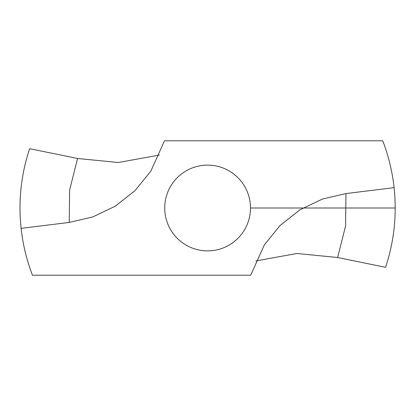 <?xml version="1.0" encoding="UTF-8"?>
<svg xmlns="http://www.w3.org/2000/svg" width="416" height="416" viewBox="0 0 416 416"><rect width="100%" height="100%" fill="white"/><g stroke="black" fill="none" stroke-linecap="round" stroke-linejoin="round"><path stroke-width="0.62" d="M21.107 228.342A187.6 187.6 0 0 0 32.453 275.215L250.702 275.215L264.363 244.884L280.025 225.529L299.853 209.867L322.426 199.056L345.987 193.565L394.092 187.658A187.6 187.6 0 0 0 382.746 140.785L164.502 140.785L150.836 171.116L135.174 190.471L115.346 206.133L92.778 216.944L69.212 222.435L21.107 228.342C18.205 201.126 21.044 174.574 29.624 148.684L77.568 158.491L118.264 162.505L159.401 155.074M394.092 187.658C396.994 214.874 394.155 241.426 385.575 267.316L337.631 257.509L296.936 253.495L255.804 260.926M207.6 165.121A42.879 42.879 0 0 0 170.466 229.44A42.879 42.879 0 0 0 244.738 229.44A42.879 42.879 0 0 0 207.6 165.121M250.479 208L395.2 208M69.212 222.435L69.638 189.972L77.568 158.491M345.987 193.565L345.566 226.028L337.631 257.509"/></g></svg>
